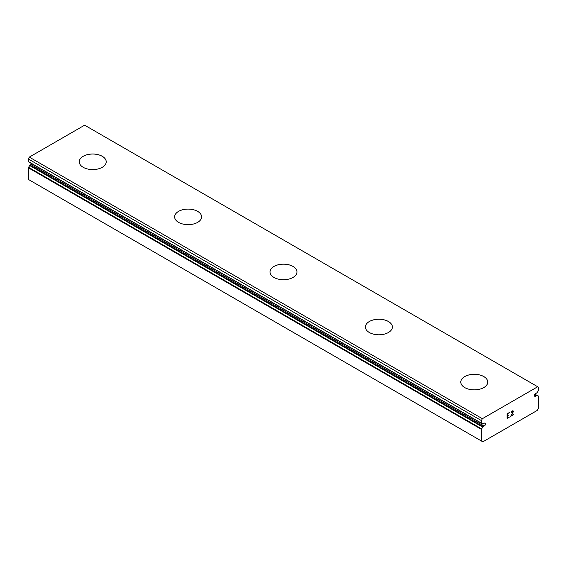 <?xml version="1.0" encoding="UTF-8"?>
<svg xmlns="http://www.w3.org/2000/svg" width="567" height="567" viewBox="0 0 567 567"><rect width="100%" height="100%" fill="white"/><g stroke="black" fill="none" stroke-linecap="round" stroke-linejoin="round"><path stroke-width="0.85" d="M482.659 424.003L481.617 423.4A3.841 2.218 -60 0 1 482.212 423.577A3.841 2.218 -60 0 1 482.659 424.003L483.998 423.457A1.687 0.971 -60 0 1 485.21 423.088A1.687 0.971 -60 0 1 484.735 425.647A1.687 0.971 -60 0 1 483.998 426.072L30.93 164.494L29.59 165.493A3.841 2.218 -60 0 1 28.548 167.3L28.35 179.42L481.418 440.998L481.617 428.879L28.548 167.3M31.915 163.792A1.687 0.971 -60 0 1 31.667 164.069A1.687 0.971 -60 0 1 30.93 164.494M537.268 395.376L537.41 395.454A3.841 2.218 -60 0 0 537.863 395.886A3.841 2.218 -60 0 0 538.452 396.057L537.353 395.397L536.07 396.007A1.687 0.971 -60 0 1 534.858 396.368A1.687 0.971 -60 0 1 535.333 393.817A1.687 0.971 -60 0 1 536.07 393.385L537.41 392.392A3.841 2.218 -60 0 1 538.452 390.585L538.65 387.544L537.693 386.751L84.625 125.179L29.307 157.116L28.35 159.008L28.463 161.793L481.468 423.315M102.273 156.315A13.488 7.789 180 0 1 106.22 161.808A13.488 7.789 180 0 1 97.893 168.994A13.488 7.789 180 0 1 83.193 167.308A13.488 7.789 180 0 1 79.245 161.801A13.488 7.789 180 0 1 87.58 154.628A13.488 7.789 180 0 1 102.273 156.315M79.245 161.801A13.488 7.789 180 0 1 87.573 154.6A13.488 7.789 180 0 1 102.273 156.294A13.488 7.789 180 0 1 106.22 161.801M197.656 211.385A13.488 7.789 180 0 1 201.604 216.877A13.488 7.789 180 0 1 193.276 224.064A13.488 7.789 180 0 1 178.577 222.37A13.488 7.789 180 0 1 174.629 216.863A13.488 7.789 180 0 1 182.964 209.698A13.488 7.789 180 0 1 197.656 211.385M174.629 216.863A13.488 7.789 180 0 1 182.957 209.67A13.488 7.789 180 0 1 197.656 211.356A13.488 7.789 180 0 1 201.604 216.863M293.04 266.455A13.488 7.789 180 0 1 296.988 271.947A13.488 7.789 180 0 1 288.66 279.127A13.488 7.789 180 0 1 273.96 277.44A13.488 7.789 180 0 1 270.012 271.933A13.488 7.789 180 0 1 278.347 264.768A13.488 7.789 180 0 1 293.04 266.455M270.012 271.933A13.488 7.789 180 0 1 278.34 264.739A13.488 7.789 180 0 1 293.04 266.426A13.488 7.789 180 0 1 296.988 271.933M388.423 321.524A13.488 7.789 180 0 1 392.371 327.017A13.488 7.789 180 0 1 384.043 334.197A13.488 7.789 180 0 1 369.344 332.51A13.488 7.789 180 0 1 365.396 327.003A13.488 7.789 180 0 1 373.731 319.838A13.488 7.789 180 0 1 388.423 321.524M365.396 327.003A13.488 7.789 180 0 1 373.724 319.809A13.488 7.789 180 0 1 388.423 321.496A13.488 7.789 180 0 1 392.371 327.003M483.807 376.594A13.488 7.789 180 0 1 487.755 382.087A13.488 7.789 180 0 1 479.427 389.267A13.488 7.789 180 0 1 464.727 387.58A13.488 7.789 180 0 1 460.78 382.073A13.488 7.789 180 0 1 469.115 374.9A13.488 7.789 180 0 1 483.807 376.594M460.78 382.073A13.488 7.789 180 0 1 469.107 374.879A13.488 7.789 180 0 1 483.807 376.566A13.488 7.789 180 0 1 487.755 382.073M507.323 415.845L508.436 415.2L507.323 416.15L507.323 417.985L509.364 417.114L507.061 418.446L507.061 413.86L509.364 412.528L507.323 414.009L507.323 415.845L507.316 414.009L509.357 412.528M507.323 417.985L507.316 416.15L508.429 415.207M507.061 418.439L509.357 417.106M511.221 412.62L511.732 411.16L512.88 410.721L513.263 411.167L513.064 410.827M513.263 411.167L513.263 411.621L513.255 411.167M513.263 411.621L513.071 412.174L513.255 411.621M513.071 412.174L512.511 413.357L513.064 412.166M512.511 413.357L511.278 415.703L512.504 413.357M511.278 415.703L513.44 414.456M510.725 416.32L513.44 414.753L510.718 416.334L512.993 411.748L512.469 411.04L511.391 411.855L512.816 411.04M538.537 396.085L538.65 407.957L537.218 410.437L482.85 441.821L481.418 440.998M481.617 423.4L481.418 420.586L482.375 418.694L537.693 386.751M481.617 428.879A3.841 2.218 -60 0 0 482.659 427.071L483.998 426.072M29.647 162.481L482.723 424.059M536.07 396.007L534.568 395.135M482.375 418.694L29.307 157.116M481.418 420.586L28.35 159.008M538.452 396.057L537.41 395.454M537.077 395.426L534.993 394.221M481.418 423.124L28.35 161.552M482.992 426.653L29.923 165.075M482.659 427.071L29.59 165.493M481.418 429.375L28.35 167.797M481.532 423.372L28.463 161.793"/></g></svg>
